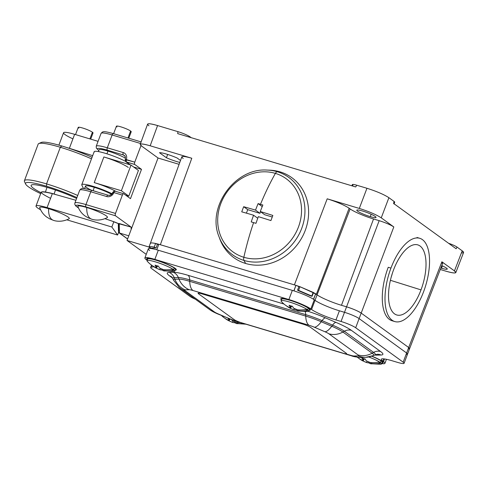 <?xml version="1.0" encoding="UTF-8"?>
<svg xmlns="http://www.w3.org/2000/svg" width="488" height="488" viewBox="0 0 488 488"><rect width="100%" height="100%" fill="white"/><g stroke="black" fill="none" stroke-linecap="round" stroke-linejoin="round"><path stroke-width="0.73" d="M393.889 202.374A7.906 1.086 -159.4 0 0 394.09 201.459L388.899 197.689C383.928 194.48 376.614 191.345 366.952 188.276L356.771 185.226A7.906 1.086 -159.4 0 0 352.952 185.342M461.416 252.863C464.021 253.065 464.283 252.387 462.203 250.826L457.012 247.062A7.906 1.086 -159.4 0 0 448.606 243.305A7.906 1.086 20.6 0 1 457.012 247.062L456.14 248.764L393.566 203.411L456.14 248.764L457.012 247.062L462.203 250.826L463.576 252.509L455.816 272.585L454.444 270.895C457.573 273.554 454.706 273.646 445.855 271.163L440.261 269.486L445.855 271.163C451.876 272.92 455.194 273.396 455.816 272.585M140.215 144.375L141.593 146.052L158.155 158.057L179.102 164.334L158.155 158.057L141.593 146.052C138.47 143.393 141.331 143.307 150.182 145.784L191.796 158.252L150.182 145.784L157.575 125.556L150.182 145.784C144.149 144.027 140.825 143.551 140.215 144.375L147.608 124.141C148.212 123.324 151.536 123.793 157.575 125.556L177.937 131.656L177.699 133.627L355.691 186.941L177.699 133.627L177.937 131.656A9.876 1.354 20.6 0 1 190.131 136.884L189.972 137.299L190.131 136.884L191.217 137.677L190.131 136.884A9.876 1.354 -159.4 0 0 177.937 131.656L157.575 125.556C148.724 123.074 145.857 123.165 148.98 125.819M440.823 268.034A10.272 1.409 -159.4 0 0 441.5 268.241L442.39 265.881L441.5 268.241A10.272 1.409 -159.4 0 0 447.258 269.059A10.272 1.409 -159.4 0 0 441.762 265.606A10.272 1.409 -159.4 0 1 447.27 269.01A10.272 1.409 -159.4 0 1 441.5 268.241A10.272 1.409 -159.4 0 1 440.823 268.034M441.359 263.154C443.098 263.288 443.275 262.837 441.89 261.794L454.444 270.895L462.203 250.826L454.444 270.895L441.89 261.794L442.805 262.922L409.597 348.639L408.682 347.517L441.89 261.794L408.682 347.517L361.193 313.101C357.881 310.96 353.001 308.867 346.559 306.824L341.472 305.299A19.758 2.708 20.6 0 1 317.084 294.837L316.34 294.301L349.146 208.224L316.34 294.301L317.084 294.837L350.128 208.937A18.965 2.599 -159.4 0 0 373.54 218.978L379.176 220.667C385.618 222.717 390.498 224.803 393.81 226.944L361.193 313.101C357.881 310.96 353.001 308.867 346.559 306.824L379.176 220.667C385.618 222.717 390.498 224.803 393.81 226.944L381.25 217.843C376.279 214.635 368.965 211.493 359.302 208.431L366.952 188.276L356.771 185.226L355.691 186.941L356.771 185.226A7.906 1.086 20.6 0 0 352.342 184.598L351.885 185.806M183.201 158.515C180.078 155.861 182.945 155.77 191.796 158.252L160.351 244.732L294.392 284.882L327.198 198.811L359.302 208.431L366.952 188.276C376.614 191.345 383.928 194.48 388.899 197.689L381.25 217.843L393.81 226.944L361.193 313.101A11.852 1.629 -159.4 0 0 346.559 306.824L341.472 305.299L373.54 218.978L379.176 220.667L346.559 306.824L341.472 305.299A19.758 2.708 20.6 0 1 317.084 294.837L313.4 292.837L315.675 293.813L313.607 299.309L315.016 300.334A19.758 2.708 -159.4 0 0 339.404 310.795L344.498 312.32L346.559 306.824A11.852 1.629 20.6 0 1 361.193 313.101L359.125 318.591L406.614 353.013L408.682 347.517L361.193 313.101L359.125 318.591A11.852 1.629 -159.4 0 0 344.498 312.32L346.559 306.824L341.472 305.299A19.758 2.708 20.6 0 1 317.084 294.837L315.016 300.334L317.084 294.837L315.675 293.813L313.485 299.26M394.017 204.033L394.7 202.203A7.906 1.086 20.6 0 0 394.09 201.459L393.566 203.411L394.09 201.459L388.899 197.689L381.25 217.843C376.279 214.635 368.965 211.493 359.302 208.431L327.198 198.811C336.854 201.879 344.174 205.015 349.146 208.224L350.128 208.937A18.965 2.599 -159.4 0 0 373.54 218.978L341.472 305.299A19.758 2.708 20.6 0 1 317.084 294.837L350.128 208.937L349.146 208.224C344.174 205.015 336.854 201.879 327.198 198.811L294.392 284.882L160.351 244.732L191.796 158.252C185.757 156.489 182.433 156.02 181.829 156.837L149.005 246.977L151.164 248.13L155.995 247.983L154.196 247.129C150.505 246.342 148.779 246.391 149.023 247.288L151.164 248.13M408.169 348.877C409.889 349.005 410.06 348.554 408.682 347.517A11.852 1.629 -159.4 0 1 408.169 348.877M310.588 295.887L312.106 296.295L311.801 296.051L313.18 292.391L299.955 286.718L298.583 290.384L299.955 286.718L315.553 293.764L313.18 292.391L311.801 296.051L298.583 290.384L298.253 290.598L310.588 295.887L311.801 296.051L298.583 290.384L297.546 290.165L298.253 290.598M312.106 296.295L313.479 292.629L313.095 292.611M299.626 286.932L299.852 286.682L298.924 286.499L297.546 290.165M299.955 286.718L296.039 285.395L299.955 286.718M155.995 247.983L154.196 247.129L155.574 243.469L158.777 244.274L155.574 243.469C151.878 242.695 150.151 242.749 150.402 243.628C150.151 242.749 151.878 242.695 155.574 243.469L154.196 247.129C150.505 246.342 148.779 246.391 149.023 247.288M293.977 290.891L295.917 285.34L298.882 286.608L295.917 285.34L158.826 244.274L157.441 244.317L155.642 243.481L157.374 244.317M146.229 254.364L127.039 240.456L158.045 157.978L127.039 240.456L148.993 247.032L127.039 240.456L146.229 254.364M179.797 162.419A13.829 1.897 20.6 0 1 166.42 157.752L159.466 152.713A13.829 1.897 20.6 0 1 177.114 157.996L180.511 160.46L177.114 157.996A13.829 1.897 -159.4 0 0 159.466 152.713L166.42 157.752A13.829 1.897 -159.4 0 0 179.797 162.419M150.383 243.323L150.402 243.628M167.665 154.446L166.42 157.752L167.665 154.446M370.27 216.617A10.272 1.409 20.6 0 1 357.588 211.176A10.272 1.409 20.6 0 1 362.553 211.023A10.272 1.409 20.6 0 1 375.235 216.459A10.272 1.409 20.6 0 1 370.27 216.617L371.161 214.256L370.27 216.617A10.272 1.409 -159.4 0 0 376.028 217.434A10.272 1.409 -159.4 0 0 362.553 211.023A10.272 1.409 -159.4 0 0 356.795 210.206A10.272 1.409 -159.4 0 0 370.27 216.617M394.798 321.568L392.084 320.75A43.469 19.258 -73.3 0 1 388.235 267.284L390.949 268.095A43.469 19.258 106.7 0 0 394.798 321.568A43.469 19.258 106.7 0 0 423.596 291.757A43.469 19.258 106.7 0 0 419.741 238.29A43.469 19.258 106.7 0 0 390.949 268.095L388.235 267.284M390.949 268.095A43.469 19.258 -73.3 0 1 422.419 239.626A43.469 19.258 -73.3 0 1 423.596 291.757A43.469 19.258 -73.3 0 1 392.12 320.232A43.469 19.258 -73.3 0 1 390.949 268.095M393.529 269.968A36.594 16.214 106.7 0 0 394.517 313.857A36.594 16.214 106.7 0 0 421.01 289.89A36.594 16.214 106.7 0 0 420.022 246.001A36.594 16.214 106.7 0 0 393.529 269.968A36.594 16.214 106.7 0 0 396.183 314.778A36.594 16.214 106.7 0 0 421.01 289.89L390.406 280.295L421.01 289.89A36.594 16.214 106.7 0 0 417.167 244.72A36.594 16.214 106.7 0 0 393.529 269.968M392.358 273.298A33.886 15.012 -73.3 0 1 391.169 277.269A33.886 15.012 -73.3 0 0 392.358 273.298M219.399 237.735A49.392 43.761 -54.1 0 0 245.629 263.471A49.392 43.761 -54.1 0 0 305.262 230.379A49.392 43.761 -54.1 0 0 280.057 171.874A49.392 43.761 -54.1 0 0 268.394 170.141M277.312 171.733A47.824 42.371 -54.1 0 0 267.198 170.086A47.824 42.371 125.9 0 1 277.312 171.733A3.953 1.751 106.7 0 0 275.385 173.386A45.238 40.077 -54.1 0 0 220.765 203.697A45.238 40.077 -54.1 0 0 243.847 257.28A3.953 1.751 106.7 0 0 243.976 260.421L245.629 263.471A49.392 43.761 125.9 0 1 219.801 238.882L218.972 236.619A47.824 42.371 -54.1 0 0 243.976 260.421A47.824 42.371 125.9 0 1 218.972 236.619C206.613 207.04 235.246 167.543 267.198 170.086L269.608 170.166A49.392 43.761 125.9 0 1 280.057 171.874L277.312 171.733A47.824 42.371 125.9 0 1 301.712 228.378A47.824 42.371 125.9 0 1 243.976 260.421A3.953 1.751 -73.3 0 1 243.847 257.28A45.238 40.077 -54.1 0 0 298.467 226.969A45.238 40.077 -54.1 0 0 275.385 173.386A3.953 1.751 -73.3 0 1 277.312 171.733L280.057 171.874A49.392 43.761 125.9 0 1 305.262 230.379A49.392 43.761 125.9 0 1 245.629 263.471L243.976 260.421A47.824 42.371 -54.1 0 0 301.712 228.378A47.824 42.371 -54.1 0 0 277.312 171.733M243.847 257.28A145.357 64.404 -73.3 0 1 253.589 222.619A145.021 19.892 20.6 0 1 255.974 223.339A145.326 64.392 -73.3 0 1 258.335 216.66A145.326 19.929 20.6 0 1 270.919 220.582A144.357 63.958 -73.3 0 1 272.847 215.452A145.326 19.929 -159.4 0 0 260.263 211.53A145.326 64.392 -73.3 0 1 262.861 205.021A145.021 19.892 -159.4 0 0 260.476 204.301A145.357 64.404 -73.3 0 1 275.385 173.386A45.238 40.077 125.9 0 1 298.467 226.969A45.238 40.077 125.9 0 1 243.847 257.28A45.238 40.077 125.9 0 1 220.765 203.697A45.238 40.077 125.9 0 1 275.385 173.386A145.357 64.404 106.7 0 0 260.476 204.301A145.021 19.892 -159.4 0 0 258.109 203.594A145.326 64.392 106.7 0 0 255.517 210.108A145.326 19.929 -159.4 0 0 243.664 206.711A144.357 63.958 106.7 0 0 241.737 211.841A145.326 19.929 20.6 0 1 253.583 215.232A145.326 64.392 106.7 0 0 251.222 221.912A145.021 19.892 20.6 0 1 253.589 222.619A145.021 19.892 -159.4 0 0 251.222 221.912A145.326 64.392 -73.3 0 1 253.583 215.232A145.326 19.929 -159.4 0 0 241.737 211.841A144.357 63.958 -73.3 0 1 243.664 206.711L247.727 209.657L246.416 213.152L247.727 209.657L243.664 206.711A145.326 19.929 20.6 0 1 255.517 210.108L259.945 213.317L247.727 209.657L259.945 213.317L255.517 210.108A145.326 64.392 -73.3 0 1 258.109 203.594L262.221 206.576L258.109 203.594A145.021 19.892 20.6 0 1 260.476 204.301A145.021 19.892 20.6 0 1 262.861 205.021A145.326 64.392 106.7 0 0 260.263 211.53L264.697 214.744L260.263 211.53A145.326 19.929 20.6 0 1 272.847 215.452A144.357 63.958 106.7 0 0 270.919 220.582A145.326 19.929 -159.4 0 0 258.335 216.66A145.326 64.392 106.7 0 0 255.974 223.339A145.021 19.892 -159.4 0 0 253.589 222.619A145.357 64.404 106.7 0 0 243.847 257.28M257.755 218.258L253.583 215.232L257.755 218.258M260.543 211.731L259.945 213.317L260.543 211.731M272.249 217.007L264.697 214.744L272.249 217.007M406.101 354.373A11.852 1.629 -159.4 0 0 406.614 353.013A11.852 1.629 20.6 0 1 407.529 354.135A11.852 1.629 -159.4 0 0 406.614 353.013L408.682 347.517M293.855 290.836L295.917 285.34L158.826 244.274L156.758 249.771L293.855 290.836M156.075 247.953L157.447 244.293L158.826 244.274L156.715 249.771M149.627 248.404L149.871 247.758L149.627 248.404M144.875 257.969A17.781 2.44 -159.4 0 0 146.248 259.653L147.162 260.311L146.248 259.653A17.781 2.44 -159.4 0 1 154.842 259.384L158.289 250.228L154.842 259.384A17.781 2.44 -159.4 0 0 144.875 257.969L148.321 248.807A17.781 2.44 20.6 0 1 158.289 250.228L292.33 290.378L288.884 299.541L154.842 259.384L288.884 299.541A17.781 2.44 -159.4 0 1 310.832 308.953L314.278 299.797L310.832 308.953A17.781 2.44 -159.4 0 0 288.884 299.541L292.33 290.378A17.781 2.44 20.6 0 1 314.278 299.797L315.016 300.334L311.576 309.49L310.832 308.953L311.576 309.49L315.016 300.334A19.758 2.708 20.6 0 0 339.404 310.795L335.964 319.951A19.758 2.708 20.6 0 1 311.576 309.49A19.758 2.708 -159.4 0 0 335.964 319.951L339.404 310.795L344.498 312.32L341.051 321.476L335.964 319.951L341.051 321.476A11.852 1.629 -159.4 0 1 355.685 327.753L359.125 318.591L355.685 327.753A11.852 1.629 -159.4 0 0 341.051 321.476L344.498 312.32A11.852 1.629 20.6 0 1 359.125 318.591L406.614 353.013L403.167 362.169L355.685 327.753L403.167 362.169A11.852 1.629 -159.4 0 1 404.088 363.292A11.852 1.629 -159.4 0 1 397.439 362.352L392.352 360.827A19.758 2.708 -159.4 0 0 381.274 359.253A19.758 2.708 -159.4 0 0 382.805 361.12L383.66 358.851L382.805 361.12L383.544 361.657A17.781 2.44 -159.4 0 1 384.922 363.34A17.781 2.44 -159.4 0 1 381.671 363.56A17.781 2.44 -159.4 0 0 383.544 361.657L382.805 361.12A19.758 2.708 20.6 0 1 392.352 360.827L397.439 362.352A11.852 1.629 -159.4 0 0 403.167 362.169L406.614 353.013L359.125 318.591A11.852 1.629 -159.4 0 0 344.498 312.32L339.404 310.795A19.758 2.708 20.6 0 1 315.016 300.334L314.278 299.797A17.781 2.44 -159.4 0 0 292.33 290.378L158.289 250.228A17.781 2.44 -159.4 0 0 149.694 250.49M189.887 296.332A11.852 1.629 -159.4 0 0 195.127 299.113A11.852 1.629 -159.4 0 1 189.887 296.332L151.573 268.559L189.887 296.332M151.811 265.301L151.097 267.198A11.852 1.629 -159.4 0 0 150.658 267.442A11.852 1.629 -159.4 0 0 151.573 268.559A11.852 1.629 -159.4 0 1 151.097 267.198L153.738 266.771A19.758 2.708 -159.4 0 0 153.848 266.747A19.758 2.708 20.6 0 1 153.738 266.771L151.097 267.198L151.811 265.301M171.929 277.05L172.862 278.697A22.79 3.123 20.6 0 1 174.246 277.696A9.876 9.284 88.2 0 0 169.159 272.402A29.774 4.081 -159.4 0 0 169.574 275.891A9.876 8.753 125.9 0 1 171.642 276.849A9.876 8.753 -54.1 0 0 169.574 275.891L172.496 278.007L169.574 275.891A29.774 4.081 20.6 0 1 169.159 272.402L173.277 272.274A29.774 4.081 20.6 0 1 188.081 275.317L284.022 304.054L188.081 275.317A29.774 4.081 -159.4 0 0 173.277 272.274A9.876 9.284 -91.8 0 1 178.364 277.568A22.79 3.123 20.6 0 1 189.698 279.899A9.876 4.38 106.7 0 0 188.081 275.317A9.876 4.38 -73.3 0 1 189.698 279.899L305.708 314.65A9.876 4.38 106.7 0 0 305.232 311.74A9.876 4.38 -73.3 0 1 305.708 314.65A22.79 3.123 20.6 0 1 322.056 320.616A9.876 3.093 113.2 0 1 325.453 317.859L335.97 322.373A29.774 4.081 20.6 0 1 351.366 330.345L380.579 351.519A29.774 4.081 20.6 0 1 381 355.008L376.876 355.136A29.774 4.081 20.6 0 1 374.686 355.014A29.774 4.081 -159.4 0 0 376.876 355.136L381 355.008A29.774 4.081 -159.4 0 0 380.579 351.519L351.366 330.345A29.774 4.081 -159.4 0 0 335.97 322.373L325.453 317.859A29.774 4.081 -159.4 0 0 308.544 311.466A29.774 4.081 20.6 0 1 325.453 317.859A9.876 3.093 -66.8 0 0 322.056 320.616L332.578 325.13A9.876 3.093 113.2 0 1 335.97 322.373A9.876 3.093 -66.8 0 0 332.578 325.13A22.79 3.123 20.6 0 1 344.357 331.23A9.876 8.753 125.9 0 1 351.366 330.345A9.876 8.753 -54.1 0 0 344.357 331.23L373.576 352.403A9.876 8.753 125.9 0 1 380.579 351.519A9.876 8.753 -54.1 0 0 373.576 352.403A22.79 3.123 20.6 0 1 374.979 354.892L377.248 354.294A9.876 9.284 -91.8 0 1 381 355.008A9.876 9.284 88.2 0 0 377.248 354.294M281.423 299.87A15.805 2.165 20.6 0 1 289.628 300.077A15.805 2.165 20.6 0 1 306.013 306.58A15.805 2.165 20.6 0 1 309.166 310.301A15.805 2.165 -159.4 0 0 310.319 309.606A15.805 2.165 -159.4 0 0 289.628 300.077A15.805 2.165 -159.4 0 0 281.015 298.589A15.805 2.165 -159.4 0 0 281.423 299.87M371.899 356.173A15.805 2.165 20.6 0 1 381.878 363.005A15.805 2.165 -159.4 0 0 383.031 362.31A15.805 2.165 -159.4 0 0 371.899 356.173M147.382 259.72A15.805 2.165 20.6 0 1 155.587 259.921A15.805 2.165 20.6 0 1 171.971 266.43A15.805 2.165 20.6 0 1 175.125 270.145A15.805 2.165 -159.4 0 0 176.278 269.449A15.805 2.165 -159.4 0 0 155.587 259.921A15.805 2.165 -159.4 0 0 146.973 258.439A15.805 2.165 -159.4 0 0 147.382 259.72M383.544 361.657L384.562 358.961L383.544 361.657M375.51 354.672A9.876 9.284 -91.8 0 1 376.876 355.136A9.876 9.284 88.2 0 0 375.51 354.672M173.277 272.274L169.159 272.402A9.876 9.284 -91.8 0 1 174.246 277.696L178.364 277.568A9.876 9.284 88.2 0 0 173.277 272.274M178.364 277.568L174.246 277.696L174.875 279.258L178.992 279.13L178.364 277.568A22.79 3.123 20.6 0 1 189.698 279.899L189.734 281.338A21.594 2.958 -159.4 0 0 178.992 279.13L178.364 277.568M305.708 314.65L189.698 279.899L189.734 281.338L305.738 316.09L305.708 314.65A22.79 3.123 20.6 0 1 322.056 320.616L321.226 321.738A21.594 2.958 -159.4 0 0 305.738 316.09L305.708 314.65M332.578 325.13L322.056 320.616L321.226 321.738L331.748 326.252L332.578 325.13A22.79 3.123 20.6 0 1 344.357 331.23L342.911 332.035A21.594 2.958 -159.4 0 0 331.748 326.252L332.578 325.13M373.576 352.403L344.357 331.23L342.911 332.035L372.124 353.208L373.576 352.403A22.79 3.123 20.6 0 1 374.979 354.892L373.454 355.563A21.594 2.958 -159.4 0 0 372.124 353.208L373.576 352.403M365.713 357.301L361.596 357.43A19.758 18.568 -91.8 0 1 354.099 356.002A7.625 1.043 -159.4 0 1 350.311 355.221A7.625 1.043 -159.4 0 0 354.099 356.002A19.758 18.568 88.2 0 0 361.596 357.43C356.82 357.198 353.458 356.667 351.525 355.831A19.758 8.753 -73.3 0 1 350.311 355.221L345.595 353.812L350.311 355.221A19.758 8.753 106.7 0 0 351.525 355.831L235.515 321.074L217.41 313.802C213.86 312.241 211.28 310.838 209.663 309.599L179.334 287.566L173.557 280.204L172.862 278.697A22.79 3.123 20.6 0 1 174.246 277.696L174.875 279.258A21.594 2.958 -159.4 0 0 173.557 280.204A21.594 2.958 20.6 0 1 174.875 279.258A19.758 18.568 88.2 0 0 185.05 289.854A7.625 1.043 -159.4 0 0 185.159 290.744A19.758 17.501 125.9 0 1 180.45 288.426A19.758 17.501 -54.1 0 0 185.159 290.744L214.372 311.923A7.625 1.043 -159.4 0 0 218.313 313.961L228.835 318.475A7.625 1.043 -159.4 0 0 234.301 320.47L238.516 321.732L234.301 320.47A19.758 8.753 106.7 0 0 235.515 321.074A19.758 8.753 -73.3 0 1 234.301 320.47A7.625 1.043 -159.4 0 1 228.835 318.475A19.758 6.185 113.2 0 1 227.933 318.316A19.758 6.185 -66.8 0 0 228.835 318.475L218.313 313.961A19.758 6.185 113.2 0 1 217.41 313.802A19.758 6.185 -66.8 0 0 218.313 313.961A7.625 1.043 -159.4 0 1 214.372 311.923A19.758 17.501 125.9 0 1 209.663 309.599A19.758 17.501 -54.1 0 0 214.372 311.923L185.159 290.744A7.625 1.043 -159.4 0 1 185.05 289.854A19.758 18.568 -91.8 0 1 174.875 279.258L178.992 279.13A21.594 2.958 20.6 0 1 189.734 281.338A19.758 8.753 106.7 0 0 192.961 290.506A7.625 1.043 -159.4 0 0 189.173 289.726L185.05 289.854L189.173 289.726A19.758 18.568 -91.8 0 1 178.992 279.13A19.758 18.568 88.2 0 0 189.173 289.726A7.625 1.043 -159.4 0 1 192.961 290.506A19.758 8.753 -73.3 0 1 189.734 281.338L305.738 316.09A19.758 8.753 106.7 0 0 308.971 325.258L192.961 290.506L308.971 325.258A19.758 8.753 -73.3 0 1 305.738 316.09A21.594 2.958 20.6 0 1 321.226 321.738A19.758 6.185 113.2 0 1 314.437 327.253A7.625 1.043 -159.4 0 0 308.971 325.258A7.625 1.043 -159.4 0 1 314.437 327.253A19.758 6.185 -66.8 0 0 321.226 321.738L331.748 326.252A19.758 6.185 113.2 0 1 324.959 331.767L314.437 327.253L324.959 331.767A19.758 6.185 -66.8 0 0 331.748 326.252A21.594 2.958 20.6 0 1 342.911 332.035A19.758 17.501 125.9 0 1 328.9 333.804A7.625 1.043 -159.4 0 0 324.959 331.767A7.625 1.043 -159.4 0 1 328.9 333.804A19.758 17.501 -54.1 0 0 342.911 332.035L372.124 353.208A19.758 17.501 125.9 0 1 358.113 354.977L328.9 333.804L358.113 354.977A19.758 17.501 -54.1 0 0 372.124 353.208A21.594 2.958 20.6 0 1 373.454 355.563L365.713 357.301A19.758 18.568 -91.8 0 1 358.216 355.874A7.625 1.043 -159.4 0 0 358.113 354.977A7.625 1.043 -159.4 0 1 358.216 355.874A19.758 18.568 88.2 0 0 365.713 357.301A19.758 18.568 88.2 0 0 372.429 355.74M354.099 356.002L358.216 355.874L354.099 356.002M198.549 293.806L234.161 319.616A5.929 0.811 -159.4 0 0 241.475 322.757L343.284 353.251A5.929 0.811 -159.4 0 0 346.144 353.166L310.533 327.35A5.929 0.811 -159.4 0 0 303.213 324.209L201.41 293.715A5.929 0.811 -159.4 0 0 198.549 293.806M237.546 323.398A31.549 27.95 -54.1 0 0 243.445 323.452A31.549 27.95 -54.1 0 1 237.546 323.398L236.07 323.44L237.546 323.398L237.601 322.458L237.546 323.398M224.84 318.219A31.549 27.95 -54.1 0 0 228.414 320.549A31.549 27.95 -54.1 0 0 228.921 320.811L232.678 322.428A31.549 13.981 106.7 0 0 234.429 322.666A31.427 27.377 -102.1 0 0 235.82 323.147A31.427 27.377 77.9 0 1 234.429 322.666L234.551 321.988L234.429 322.666A31.549 13.981 106.7 0 1 232.678 322.428L228.921 320.811L230.135 319.213L228.921 320.811A31.549 27.95 -54.1 0 1 224.84 318.219M245.921 324.191L236.405 323.526A31.549 13.981 -73.3 0 1 236.07 323.44A31.549 13.981 106.7 0 0 237.821 323.684M240.236 322.489A31.549 27.95 125.9 0 1 236.064 322.324L232.3 320.707A31.549 13.981 -73.3 0 1 231.684 319.799A31.549 13.981 106.7 0 0 232.3 320.707L236.064 322.324A31.549 27.95 -54.1 0 0 240.236 322.489M228.042 318.359A31.549 13.981 106.7 0 0 228.909 319.695C229.506 320.409 229.018 320.427 227.439 319.738A31.549 27.95 125.9 0 1 221.534 315.571A31.549 27.95 -54.1 0 0 227.439 319.738C228.866 320.415 229.354 320.396 228.909 319.695L229.354 318.908L228.909 319.695A31.549 13.981 106.7 0 1 228.042 318.359M232.935 321.256L232.678 322.428L232.935 321.256M236.027 322.318L236.07 323.44M229.659 319.024L229.079 320.152L228.909 319.695M370.069 362.474L369.819 363.462L371.588 363.554L371.642 362.615L371.588 363.554A31.549 27.95 -54.1 0 0 381.012 363.048A14.817 2.031 20.6 0 1 380.86 364.261L370.447 363.682A31.549 13.981 -73.3 0 1 370.118 363.597L371.588 363.554A31.549 27.95 -54.1 0 0 381.012 363.048L378.261 362.224L381.012 363.048A14.817 2.031 -159.4 0 0 380.384 362.541L381 360.894A14.817 2.031 20.6 0 1 382.147 362.297L381.525 363.944A14.817 2.031 -159.4 0 0 381.012 363.048A14.817 2.031 20.6 0 0 380.384 362.541A14.817 2.031 -159.4 0 0 379.524 361.974A31.549 27.95 125.9 0 1 370.105 362.474L366.342 360.864A31.549 13.981 -73.3 0 1 365.201 359.009A31.427 24.077 160.6 0 1 361.809 357.991A31.549 13.981 106.7 0 0 362.95 359.845C363.548 360.565 363.06 360.577 361.48 359.894A31.549 27.95 125.9 0 1 357.216 357.155A31.549 27.95 -54.1 0 0 361.48 359.894C362.907 360.565 363.395 360.553 362.95 359.845L363.658 358.601L362.95 359.845A31.549 13.981 106.7 0 1 361.809 357.991A31.427 24.077 -19.4 0 0 365.201 359.009A31.549 13.981 106.7 0 0 366.342 360.864L370.105 362.474A31.549 27.95 -54.1 0 0 379.524 361.974A14.817 2.031 -159.4 0 0 368.782 356.984A14.817 2.031 20.6 0 1 379.524 361.974A14.817 2.031 20.6 0 1 380.384 362.541L381 360.894A14.817 2.031 20.6 0 0 371.704 356.24M358.881 358.375A31.549 27.95 -54.1 0 0 362.456 360.705A31.549 27.95 -54.1 0 0 362.962 360.967L366.72 362.578A31.549 13.981 106.7 0 0 368.47 362.822A31.427 27.377 -102.1 0 0 369.861 363.298A31.427 27.377 77.9 0 1 368.47 362.822L368.592 362.145L368.47 362.822A31.549 13.981 106.7 0 1 366.72 362.578L362.962 360.967L364.566 358.851L362.962 360.967A31.549 27.95 -54.1 0 1 358.881 358.375M370.118 363.597A31.549 13.981 106.7 0 0 371.862 363.835M366.976 361.413L366.72 362.578L366.976 361.413M363.95 358.686L363.121 360.303L362.95 359.845M163.315 269.614L163.065 270.608L164.834 270.694L164.889 269.754L164.834 270.694A31.549 27.95 -54.1 0 0 174.253 270.187A14.817 2.031 20.6 0 1 174.106 271.401L163.694 270.822A31.549 13.981 -73.3 0 1 163.358 270.736L164.834 270.694A31.549 27.95 -54.1 0 0 174.253 270.187L171.501 269.364L174.253 270.187A14.817 2.031 -159.4 0 0 173.624 269.687L174.246 268.04A14.817 2.031 20.6 0 1 175.393 269.437L174.771 271.09A14.817 2.031 -159.4 0 0 174.253 270.187A14.817 2.031 20.6 0 0 173.624 269.687A14.817 2.031 -159.4 0 0 172.77 269.114A31.549 27.95 125.9 0 1 163.346 269.62L159.588 268.004A31.549 13.981 -73.3 0 1 158.447 266.155A31.427 24.077 160.6 0 1 155.056 265.136A31.549 13.981 106.7 0 0 156.197 266.991C156.794 267.705 156.306 267.723 154.72 267.034A31.549 27.95 125.9 0 1 148.803 262.843L147.327 261.336A14.817 2.031 20.6 0 1 155.757 261.971A14.817 2.031 20.6 0 1 172.77 269.114A14.817 2.031 -159.4 0 0 157.502 262.52A14.817 2.031 -159.4 0 0 147.028 260.659A14.817 2.031 -159.4 0 0 147.547 261.556A31.549 27.95 -54.1 0 0 154.72 267.034C156.148 267.711 156.642 267.692 156.197 266.991L156.904 265.746L156.197 266.991A31.549 13.981 106.7 0 1 155.056 265.136A31.427 24.077 -19.4 0 0 158.447 266.155A31.549 13.981 106.7 0 0 159.588 268.004L163.346 269.62A31.549 27.95 -54.1 0 0 172.77 269.114A14.817 2.031 20.6 0 1 173.624 269.687L174.246 268.04A14.817 2.031 20.6 0 0 159.027 261.178A14.817 2.031 20.6 0 0 147.65 259.012L147.028 260.659M152.128 265.515A31.549 27.95 -54.1 0 0 155.702 267.845A31.549 27.95 -54.1 0 0 156.209 268.107L159.966 269.724A31.549 13.981 106.7 0 0 161.711 269.962A31.427 27.377 -102.1 0 0 163.108 270.444A31.427 27.377 77.9 0 1 161.711 269.962L161.839 269.284L161.711 269.962A31.549 13.981 106.7 0 1 159.966 269.724L156.209 268.107L157.813 265.997L156.209 268.107A31.549 27.95 -54.1 0 1 152.128 265.515M163.358 270.736A31.549 13.981 106.7 0 0 165.109 270.98M160.223 268.553L159.966 269.724L160.223 268.553M157.88 260.647L159.301 261.123L157.88 260.647M157.197 265.832L156.367 267.448L156.197 266.991M297.357 309.77L297.107 310.758L298.876 310.85L298.93 309.911L298.876 310.85A31.549 27.95 -54.1 0 0 308.294 310.344A14.817 2.031 20.6 0 1 308.148 311.558L297.735 310.978A31.549 13.981 -73.3 0 1 297.399 310.893L298.876 310.85A31.549 27.95 -54.1 0 0 308.294 310.344L305.543 309.52L308.294 310.344A14.817 2.031 -159.4 0 0 307.666 309.837L308.288 308.19A14.817 2.031 20.6 0 1 309.435 309.593L308.812 311.24A14.817 2.031 -159.4 0 0 308.294 310.344A14.817 2.031 20.6 0 0 307.666 309.837A14.817 2.031 -159.4 0 0 306.812 309.27A31.549 27.95 125.9 0 1 297.387 309.77L293.63 308.16A31.549 13.981 -73.3 0 1 292.489 306.305A31.427 24.077 160.6 0 1 289.097 305.287A31.549 13.981 106.7 0 0 290.238 307.141C290.836 307.861 290.348 307.873 288.762 307.19A31.549 27.95 125.9 0 1 282.845 302.999L281.369 301.493A14.817 2.031 20.6 0 1 289.799 302.121A14.817 2.031 20.6 0 1 306.812 309.27A14.817 2.031 -159.4 0 0 291.543 302.676A14.817 2.031 -159.4 0 0 281.07 300.815A14.817 2.031 -159.4 0 0 281.588 301.712A31.549 27.95 -54.1 0 0 288.762 307.19C290.189 307.861 290.683 307.849 290.238 307.141L290.946 305.897L290.238 307.141A31.549 13.981 106.7 0 1 289.097 305.287A31.427 24.077 -19.4 0 0 292.489 306.305A31.549 13.981 106.7 0 0 293.63 308.16L297.387 309.77A31.549 27.95 -54.1 0 0 306.812 309.27A14.817 2.031 20.6 0 1 307.666 309.837L308.288 308.19A14.817 2.031 20.6 0 0 293.068 301.328A14.817 2.031 20.6 0 0 281.692 299.168L281.07 300.815M286.169 305.671A31.549 27.95 -54.1 0 0 289.744 308.001A31.549 27.95 -54.1 0 0 290.25 308.264L294.008 309.874A31.549 13.981 106.7 0 0 295.752 310.118A31.427 27.377 -102.1 0 0 297.149 310.594A31.427 27.377 77.9 0 1 295.752 310.118L295.88 309.441L295.752 310.118A31.549 13.981 106.7 0 1 294.008 309.874L290.25 308.264L291.854 306.147L290.25 308.264A31.549 27.95 -54.1 0 1 286.169 305.671M297.399 310.893A31.549 13.981 106.7 0 0 299.15 311.13M294.264 308.709L294.008 309.874L294.264 308.709M291.922 300.797L293.343 301.279L291.922 300.797M291.238 305.982L290.409 307.599L290.238 307.141M127.618 238.931L119.456 233.014L128.789 235.814L119.456 233.014L127.618 238.931M118.486 231.806L119.456 233.014L119.243 223.534L118.364 223.589L131.119 227.097L119.243 223.534L119.456 233.014L118.486 231.812L118.297 223.467M118.755 230.897L118.596 223.711M108.159 195.249A3.953 3.501 -54.1 0 0 112.929 192.601L113.887 192.571A5.929 5.252 125.9 0 1 106.732 196.542A1.976 0.878 -73.3 0 1 108.037 195.188A1.976 0.878 106.7 0 0 106.732 196.542L90.78 191.766L85.961 204.588L115.485 213.433L122.372 195.115L113.887 192.571A5.929 5.252 125.9 0 1 106.732 196.542L90.78 191.766A1.976 0.878 -73.3 0 1 92.092 190.411A1.976 0.878 -73.3 0 1 92.214 190.472A1.976 0.878 106.7 0 0 92.092 190.411A1.976 0.878 106.7 0 0 90.78 191.766A19.758 2.708 -159.4 0 0 79.709 190.192A19.758 2.708 20.6 0 1 90.78 191.766L85.961 204.588L115.485 213.433A1.976 0.878 106.7 0 0 115.54 215.8L86.016 206.955A1.976 0.878 -73.3 0 1 85.961 204.588A19.758 2.708 -159.4 0 0 74.89 203.014A19.758 2.708 20.6 0 1 85.961 204.588A1.976 0.878 106.7 0 0 86.016 206.955L115.54 215.8L131.119 227.097L131.174 229.464L131.119 227.097L115.54 215.8A1.976 0.878 106.7 0 1 115.485 213.433L122.372 195.115L113.887 192.571A1.976 0.878 -73.3 0 1 115.198 191.217A1.976 0.878 -73.3 0 1 115.321 191.278A1.976 0.878 106.7 0 0 115.198 191.217A1.976 0.878 106.7 0 0 113.887 192.571L112.777 192.412C111.575 194.7 109.995 195.621 108.037 195.188A1.976 0.878 106.7 0 1 108.159 195.249M125.324 159.625L134.767 162.138L140.989 145.583L134.767 162.138A1.976 0.878 106.7 0 0 134.816 164.505L141.496 169.348L130.479 198.659L123.799 193.815A1.976 0.878 106.7 0 0 122.372 195.115A1.976 0.878 106.7 0 1 123.677 193.76A1.976 0.878 106.7 0 1 123.799 193.815L130.479 198.659L141.496 169.348L133.639 166.994L141.496 169.348L134.816 164.505L125.861 161.735A1.976 1.751 -54.1 0 0 126.337 161.967A1.976 0.878 -73.3 0 1 126.282 159.594L125.172 159.442C125.629 157.349 125.318 156.001 124.251 155.41A3.953 3.501 -54.1 0 0 123.311 154.946L124.928 156.117L123.311 154.946L107.36 150.17L123.311 154.946A1.976 0.878 -73.3 0 1 123.257 152.573A5.929 5.252 125.9 0 1 126.282 159.594L126.337 161.967L134.816 164.505A1.976 0.878 106.7 0 1 134.767 162.138L126.282 159.594A5.929 5.252 125.9 0 0 123.257 152.573A1.976 0.878 106.7 0 0 123.311 154.946A3.953 3.501 -54.1 0 1 124.251 155.41M140.544 143.484L112.13 134.975L107.305 147.797L123.257 152.573L107.305 147.797A19.758 2.708 -159.4 0 0 96.234 146.223A19.758 2.708 20.6 0 1 107.305 147.797A1.976 0.878 106.7 0 0 107.36 150.17A17.781 2.44 -159.4 0 0 98.851 150.493A17.781 2.44 20.6 0 1 107.36 150.17A1.976 0.878 -73.3 0 1 107.305 147.797L112.13 134.975A1.976 0.878 -73.3 0 1 113.436 133.62A1.976 0.878 -73.3 0 1 113.558 133.681A1.976 0.878 106.7 0 0 113.436 133.62A1.976 0.878 106.7 0 0 112.13 134.975A19.758 2.708 -159.4 0 0 101.053 133.401A19.758 2.708 20.6 0 1 112.13 134.975L140.544 143.484M118.297 223.559A9.876 1.354 -159.4 0 0 112.295 221.174L104.981 218.661L112.295 221.174A9.876 1.354 20.6 0 1 118.297 223.559M78.477 207.925A17.781 2.44 20.6 0 1 86.016 206.955A17.781 2.44 -159.4 0 0 78.477 207.925M130.387 164.901L126.337 161.967L130.387 164.901M104.957 218.667L112.338 221.21A1.976 0.39 -71 0 1 112.295 221.174A1.976 0.39 109 0 0 112.338 221.21L118.474 223.669M91.665 219.167A19.758 8.753 -73.3 0 1 90.451 218.563L89.981 218.221A19.758 8.753 -73.3 0 1 86.754 207.498A15.805 2.165 20.6 0 1 101.809 213.329A15.805 2.165 20.6 0 1 107.299 217.556C100.284 221.302 93.666 219.935 91.665 219.167L87.828 217.648L84.985 215.922C81.703 213.537 79.349 210.401 77.909 206.509A15.805 2.165 20.6 0 1 86.754 207.498A19.758 8.753 106.7 0 0 89.981 218.221L90.451 218.563A19.758 8.753 106.7 0 0 91.665 219.167A19.758 8.753 106.7 0 0 91.671 219.173M113.612 133.675L116.418 126.215A7.906 1.086 20.6 0 1 122.488 127.368A7.906 1.086 20.6 0 1 130.601 131.028L127.99 137.982L130.601 131.028A7.906 1.086 20.6 0 1 131.217 131.772L128.789 138.22M130.259 131.937A7.906 1.086 -159.4 0 0 130.601 131.028A7.906 1.086 -159.4 0 0 120.847 126.843A7.906 1.086 -159.4 0 0 117.028 126.959M90.451 218.563L89.981 218.221L90.451 218.563M58.895 145.137L63.55 132.748A19.758 2.708 20.6 0 1 74.627 134.322L98.07 141.343L74.627 134.322A19.758 2.708 -159.4 0 0 63.55 132.748A19.758 2.708 -159.4 0 0 72.919 138.86M74.627 134.322L69.369 148.309L92.683 155.672L66.441 147.437L69.369 148.309L74.627 134.322M75.908 200.294L52.338 193.614L47.08 207.601L111.85 227.005L113.826 221.741L111.85 227.005L117.596 235.033L118.614 232.343L117.596 235.033L66.825 219.826L117.596 235.033L111.85 227.005L47.08 207.601A19.758 2.708 -159.4 0 0 36.008 206.028A19.758 2.708 -159.4 0 0 40.602 209.773A19.758 2.708 -159.4 0 1 47.08 207.601L52.338 193.614L75.908 200.294M81.77 184.696A19.758 2.708 -159.4 0 0 81.832 185.135L83.509 188.527L81.832 185.135A19.758 2.708 20.6 0 1 91.567 185.898A19.758 2.708 20.6 0 1 112.014 193.736A19.758 2.708 -159.4 0 0 92.781 186.251A19.758 2.708 -159.4 0 0 81.77 184.696L94.166 151.719A19.758 2.708 20.6 0 1 105.786 153.458A19.758 2.708 20.6 0 1 125.398 161.26A19.758 2.708 -159.4 0 0 104.554 153.092A19.758 2.708 -159.4 0 0 94.227 152.165M84.516 188.63L85.473 186.087A15.805 2.165 20.6 0 1 94.33 187.343A15.805 2.165 20.6 0 1 111.496 194.267A15.805 2.165 -159.4 0 0 94.33 187.343A15.805 2.165 -159.4 0 0 91.238 190.155A15.805 2.165 20.6 0 1 91.024 190.052M128.252 167.421A19.758 2.708 -159.4 0 0 103.865 156.959L94.227 182.603A19.758 2.708 20.6 0 1 116.077 191.479A19.758 2.708 20.6 0 0 94.227 182.603L121.372 190.735L94.227 182.603L103.865 156.959A19.758 2.708 20.6 0 1 128.252 167.421M138.433 170.471L131.01 165.09L103.865 156.959L131.01 165.09L121.372 190.735L131.01 165.09L138.433 170.471L128.789 196.115L125.684 195.182L128.789 196.115L121.372 190.735L128.789 196.115L138.433 170.471M36.008 206.028L41.181 192.26C41.883 191.308 45.604 191.76 52.338 193.614C38.326 190.332 37.735 191.906 50.563 198.348M98.436 151.591L99.107 149.816A15.805 2.165 20.6 0 1 107.964 151.073L106.933 153.818L107.964 151.073A15.805 2.165 20.6 0 1 125.447 158.173M96.38 191.692A15.805 2.165 -159.4 0 0 93.092 190.643L94.33 187.343L93.092 190.643A15.805 2.165 -159.4 0 0 89.206 189.6M25.65 184.08A37.539 5.148 -159.4 0 0 40.663 193.638A37.539 5.148 -159.4 0 1 25.681 183.079A37.539 5.148 -159.4 0 1 46.604 186.276A37.539 5.148 -159.4 0 1 76.927 197.585A37.539 5.148 -159.4 0 0 46.604 186.276L46.549 183.903L46.604 186.276A37.539 5.148 -159.4 0 0 25.65 184.08L24.491 181.591A39.516 5.417 20.6 0 1 46.549 183.903A39.516 5.417 -159.4 0 0 24.4 180.755L38.174 144.119A39.516 5.417 20.6 0 1 60.323 147.266A39.516 5.417 -159.4 0 0 38.79 143.551L41.297 142.441A37.539 5.148 20.6 0 1 61.75 145.973L60.323 147.266L46.549 183.903A39.516 5.417 20.6 0 1 77.72 195.474A39.516 5.417 -159.4 0 0 46.549 183.903L60.323 147.266A39.516 5.417 20.6 0 1 91.494 158.838A39.516 5.417 -159.4 0 0 60.323 147.266L61.75 145.973A37.539 5.148 20.6 0 1 92.073 157.282A37.539 5.148 -159.4 0 0 61.75 145.973A37.539 5.148 -159.4 0 0 40.663 143.228M48.831 187.886A31.61 4.337 20.6 0 1 76.604 198.439A31.61 4.337 -159.4 0 0 48.831 187.886A31.61 4.337 -159.4 0 0 31.122 185.342A31.61 4.337 -159.4 0 0 41.016 192.705A31.61 4.337 20.6 0 1 48.831 187.886M56.663 194.84A15.805 2.165 -159.4 0 0 54.077 194.023L55.486 190.021L54.077 194.023A15.805 2.165 -159.4 0 0 48.77 192.681M48.568 208.675A19.758 8.753 106.7 0 0 51.789 219.405L52.259 219.746A19.758 8.753 106.7 0 0 53.473 220.35A19.758 8.753 106.7 0 0 53.479 220.35A19.758 8.753 -73.3 0 1 52.259 219.746L51.789 219.405A19.758 8.753 -73.3 0 1 48.568 208.675A15.805 2.165 20.6 0 1 63.617 214.506A15.805 2.165 20.6 0 1 69.113 218.734C62.098 222.479 55.473 221.119 53.473 220.35L49.636 218.825L46.793 217.105C43.517 214.72 41.157 211.579 39.717 207.687A15.805 2.165 20.6 0 1 48.568 208.675M75.524 134.59L78.226 127.392A7.906 1.086 20.6 0 1 84.296 128.551A7.906 1.086 20.6 0 1 92.415 132.205L89.896 138.897L92.415 132.205A7.906 1.086 20.6 0 1 93.025 132.956L90.701 139.141M92.073 133.114A7.906 1.086 -159.4 0 0 92.415 132.205A7.906 1.086 -159.4 0 0 82.661 128.027A7.906 1.086 -159.4 0 0 78.836 128.143M52.259 219.746L51.789 219.405L52.259 219.746M419.741 238.29L417.026 237.479M404.088 363.292L409.597 348.639M150.658 267.442L151.536 265.106M384.922 363.34L386.441 359.29M228.414 320.549L231.873 322.147M362.456 360.705L365.915 362.297M155.702 267.845L159.161 269.443M289.744 308.001L293.203 309.593M118.999 232.794L127.582 239.016M112.777 192.412C113.564 191.296 114.369 190.899 115.198 191.217L123.677 193.76M98.82 150.566L96.343 148.145L96.234 146.223L101.053 133.401L102.407 132.022C103.706 131.961 102.462 130.619 113.436 133.62L141.117 141.91M130.131 164.828L125.861 161.735L125.172 159.442M78.519 208.016L75.579 205.796L74.755 204.13L74.89 203.014L79.709 190.192L81.063 188.813C82.362 188.752 81.118 187.41 92.092 190.411L108.037 195.188M46.976 187.343L45.457 192.016"/></g></svg>
